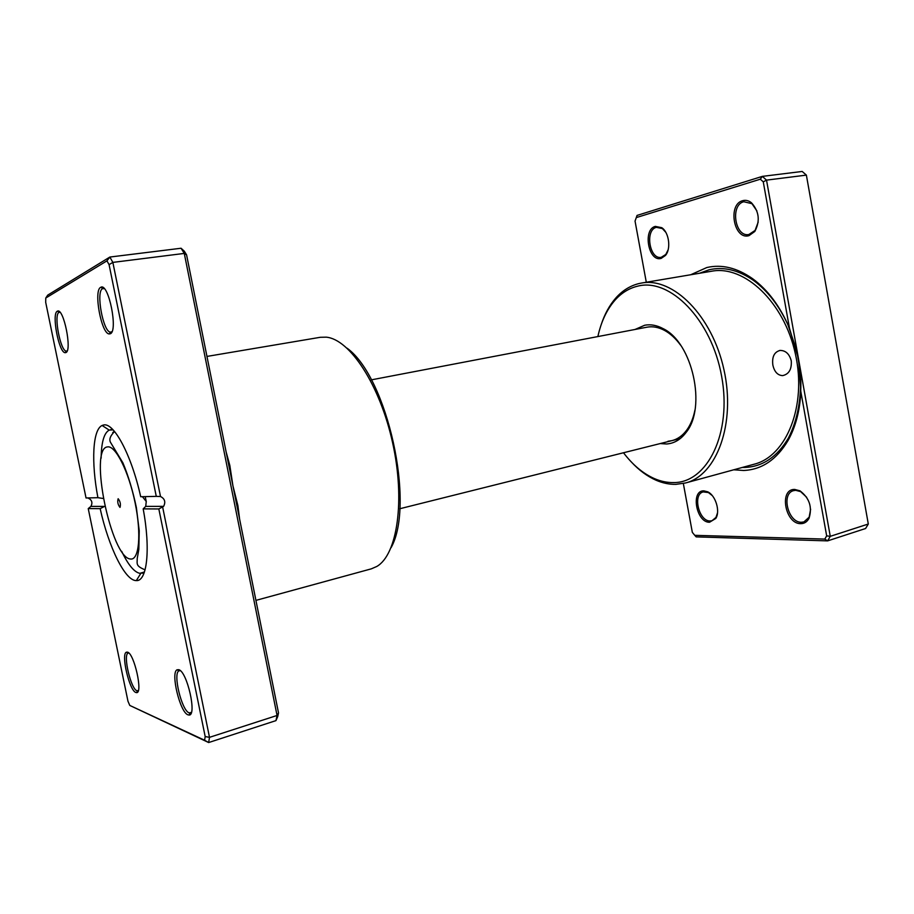 <?xml version="1.0" encoding="UTF-8"?>
<svg xmlns="http://www.w3.org/2000/svg" width="914" height="914" viewBox="0 0 914 914"><rect width="100%" height="100%" fill="white"/><g stroke="black" fill="none" stroke-linecap="round" stroke-linejoin="round"><path stroke-width="1.37" d="M791.273 360.881C791.798 369.336 788.919 374.249 782.613 375.62C777.62 375.334 774.364 371.792 772.844 365.006C771.873 356.803 774.295 351.936 780.122 350.428C785.697 350.473 789.41 353.958 791.273 360.881M690.71 274.748L706.808 267.539C721.694 264.089 736.901 267.756 752.428 278.564C767.874 289.864 780.225 306.453 789.502 328.343L763.27 181.852L766.526 180.127L798.608 359.396L789.502 328.343M683.341 483.506L692.332 532.371L694.766 535.33L824.805 539.089L826.667 535.867L800.835 391.603L798.608 359.396L830.266 536.335L868.3 524.019L806.376 175.111L802.184 171.455L762.345 176.379L766.526 180.127L806.376 175.111M800.835 391.603C799.933 410.535 795.694 426.792 788.119 440.388C776.66 459.628 761.853 469.659 743.688 470.482L733.725 469.796M703.814 490.852L707.664 491.801C715.582 495.285 720.483 511.292 715.788 518.455L709.561 522.248C696.377 522.751 690.424 490.372 703.814 490.852M712.246 495.582L708.407 492.555L703.243 491.903C692.344 494.2 698.844 521.506 710.178 520.969L712.017 520.717L715.982 517.415L717.513 512.834M794.654 489.424L799.967 490.818C809.416 497.993 812.443 507.133 809.061 518.227C807.165 521.825 804.423 523.631 800.824 523.665C785.137 524.179 778.762 488.933 794.654 489.424M806.662 497.285L800.664 491.629L795.706 490.315L793.592 490.635C780.853 493.537 788.119 522.831 801.452 522.26L803.943 521.905L809.141 517.187L810.627 509.247M655.327 226.386L661.759 227.689C669.048 232.339 671.23 248.894 665.449 255.463L661.188 258.388C648.529 262.421 642.451 229.425 655.327 226.386M665.78 232.293L662.364 228.557L656.355 227.335C644.69 230.031 649.568 259.884 661.245 257.314L665.803 254.458L668.111 249.876M742.694 200.68C745.698 199.858 748.612 200.543 751.434 202.759C759.18 211.397 760.299 220.96 754.804 231.471L748.989 235.652C733.896 240.382 727.384 204.382 742.694 200.68M756.906 210.928L751.936 203.673L743.779 201.731C729.955 204.999 735.005 237.434 748.852 234.521L755.078 230.442L758.197 222.045M635.07 329.451L644.713 325.235C650.699 324.116 656.869 325.258 663.221 328.686C692.504 342.59 706.819 407.495 686.094 432.436C680.69 439.588 674.189 443.439 666.603 443.987L660.228 443.564M667.974 441.268L671.939 440.639C677.628 439.188 682.552 435.681 686.711 430.117C690.573 424.816 693.303 418.189 694.903 410.226M680.553 345.126C675.754 338.568 670.488 333.701 664.752 330.525C658.651 327.223 652.71 326.115 646.952 327.189L371.324 379.858M623.497 452.761C632.705 464.895 642.965 473.486 654.298 478.559C660.776 481.37 667.254 482.706 673.721 482.581C707.322 482.821 732.194 433.19 721.637 376.305C711.538 319.352 669.756 277.456 637.515 286.196C628.935 288.298 621.417 292.971 614.973 300.215C606.827 309.572 601.126 321.694 597.87 336.569M601.161 324.756C604.645 314.085 609.535 305.162 615.842 297.975C622.434 290.561 630.123 285.762 638.909 283.58L641.502 283.054C672.933 276.885 712.212 315.638 723.945 369.69C736.033 423.662 716.69 475.337 685.591 482.958L675.914 484.363C669.288 484.477 662.661 483.095 656.024 480.216C647.283 476.343 639.092 470.31 631.448 462.096M763.27 181.852L760.322 179.201L762.345 176.379L637.058 215.418L635.047 221.108L646.301 282.243M826.667 535.867L830.266 536.335L827.627 540.882L865.592 528.509L868.3 524.019M760.322 179.201L636.315 217.578L635.047 221.108M824.805 539.089L827.627 540.882L696.182 536.884L694.766 535.33M637.058 215.418L636.315 217.578M119.963 507.384L120.031 507.373C120.877 504.322 120.26 501.455 118.192 498.747L118.135 498.758C117.278 501.786 117.895 504.665 119.963 507.384M127.514 652.139C134.209 653.361 143.19 693.555 136.552 692.629L135.809 692.469C129.4 690.584 120.854 654.253 126.326 652.219L127.514 652.139M128.84 653.03L128.04 653.179C122.899 655.052 130.885 688.996 136.883 690.733L138.334 690.573M57.319 311.228L57.456 311.16C63.592 307.401 72.4 351.056 65.842 352.587L65.191 352.69C58.896 353.09 51.355 313.479 57.319 311.228M60.016 312.302L59.01 312.405C53.423 314.473 60.461 351.49 66.345 351.09L67.179 350.873M100.7 287.339L100.894 287.236C108.652 282.666 118.409 331.725 110.183 333.793L109.246 333.93C101.397 334.227 93.285 290.275 100.7 287.339M104.265 288.641L102.574 288.675C95.616 291.383 103.191 332.456 110.537 332.136L111.954 331.668M178.733 669.676C187.119 671.322 197.23 716.005 189.004 715.045L187.953 714.828C180.012 712.372 170.392 672.521 177.053 669.802L178.733 669.676M180.344 670.682L178.961 670.853C172.7 673.378 181.692 710.612 189.129 712.874L191.369 712.429M103.259 498.484L97.912 497.696C91.149 462.176 92.577 429.591 102.117 425.478L103.408 425.044C113.644 421.8 131.456 454.795 140.699 496.725L156.271 496.371L109.074 264.637L106.961 260.844L45.769 298.033L45.7 302.363L86.042 497.97L97.912 497.696M113.108 429.866L109.2 430.106C104.036 432.962 101.351 442.319 101.134 458.177M121.676 551.336C128.109 564.761 134.152 572.095 139.831 573.341L144.446 571.993M142.413 496.69L146.251 501.478L145.212 496.622M88.235 508.595L127.971 701.244L129.788 705.437L204.599 740.249L205.182 736.558L158.83 508.949L143.178 508.87C150.753 549.337 147.051 581.624 136.323 580.596C125.104 580.961 108.617 547.018 100.163 508.652L88.235 508.595L90.897 506.413C92.817 502.711 91.926 499.947 88.212 498.107L87.641 497.924M228.866 465.592L229.837 465.454L232.921 485.802L278.507 712.886L277.73 716.53L275.959 720.62L208.666 742.545L129.788 705.437M45.769 298.033L47.734 295.108L109.851 257.051L112.856 262.398L160.498 496.508L156.271 496.371M275.959 720.62L277.056 715.468L184.274 253.418L181.075 248.242L109.851 257.051L106.961 260.844M181.075 248.242L184.297 251.179L186.57 254.835L184.274 253.418L112.856 262.398L109.074 264.637M158.83 508.949L163.617 506.367C165.834 501.98 164.794 498.69 160.498 496.508M162.715 507.407L209.5 737.335L208.666 742.545L204.599 740.249M278.507 712.886L277.056 715.468L209.5 737.335L205.182 736.558M186.57 254.835L232.921 485.802L237.869 505.511L239.617 519.152M255.92 600.384L371.301 568.851L376.774 566.474C397.27 554.821 405.45 500.529 392.609 442.753C379.961 384.92 349.696 339.105 326.207 337.163L320.243 337.3L206.952 356.426M347.114 348.211C387.376 377.174 415.447 504.448 391.089 547.646M146.251 501.478L145.737 506.379L143.178 508.87M100.163 508.652L104.55 506.402L90.897 506.413M236.955 505.853L237.869 505.511M641.502 283.054L711.652 271.218C744.247 264.9 784.109 301.894 795.397 353.935C807.051 405.896 786.44 456.223 754.21 464.198L685.591 482.958M699.439 273.275L709.218 269.756C723.751 266.431 738.581 270.041 753.707 280.575C768.64 291.509 780.602 307.515 789.605 328.606M800.79 379.15C801.521 402.149 797.396 421.777 788.428 438.023C777.288 456.794 762.847 466.597 745.127 467.442L742.259 467.465M107.555 446.9C88.418 447.86 111.234 558.625 130.542 559.002C139.111 560.476 141.601 534.29 135.135 502.929C128.783 471.555 115.518 445.267 107.555 446.9M112.719 432.596L114.341 431.248M226.101 451.824L229.837 465.454M752.428 278.564L753.707 280.575C767.589 290.835 778.979 305.539 787.879 324.687L796.608 350.096L800.173 370.924C802.035 396.162 797.819 419.743 788.428 438.023L788.119 440.388M708.407 492.555L707.664 491.801M715.982 517.415L715.788 518.455M800.664 491.629L799.967 490.818M809.141 517.187L809.061 518.227M662.364 228.557L661.759 227.689M665.803 254.458L665.449 255.463M751.936 203.673L751.434 202.759M755.078 230.442L754.804 231.471M664.752 330.525L663.221 328.686M686.711 430.117L686.094 432.436M654.298 478.559L656.024 480.216M614.973 300.215L615.842 297.975M779.505 350.508L780.122 350.428M399.738 508.755L680.279 438.549M114.558 431.511C110.023 436.092 108.777 439.897 110.845 442.913L122.899 462.827C128.36 475.954 132.85 490.864 136.369 507.544L139.236 530.783L138.837 549.36L137.249 558.363C137.111 564.418 135.82 565.892 145.075 569.879M137.568 690.87L136.552 692.629M59.147 312.337L57.456 311.16M102.756 288.584L100.894 287.236M190.101 713.069L189.004 715.045M109.2 430.106L102.117 425.478M103.191 288.47L104.002 288.356M190.523 712.989L191.255 712.76M142.047 573.249L144.195 572.712M110.411 429.717L112.571 429.306M145.737 506.379L163.617 506.367M140.802 573.409L136.323 580.596M178.961 670.853L177.053 669.802M110.537 332.136L109.246 333.93M66.345 351.09L65.191 352.69M128.04 653.179L126.326 652.219"/></g></svg>
